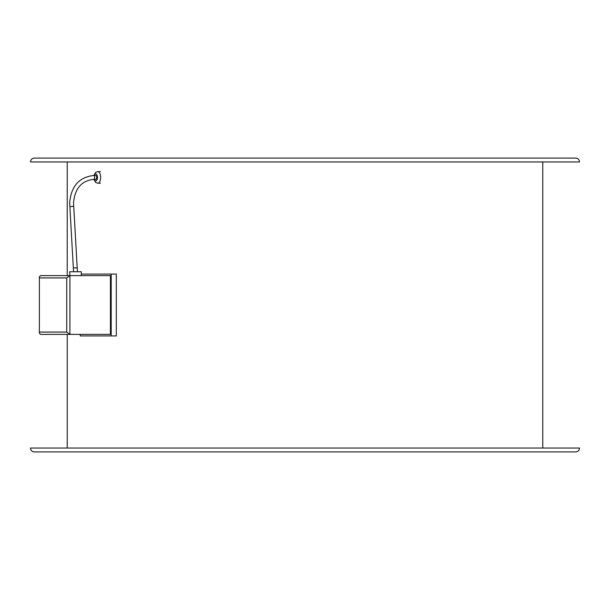 <?xml version="1.0" encoding="UTF-8"?>
<svg xmlns="http://www.w3.org/2000/svg" width="610" height="610" viewBox="0 0 610 610"><rect width="100%" height="100%" fill="white"/><g stroke="black" fill="none" stroke-linecap="round" stroke-linejoin="round"><path stroke-width="0.91" d="M80.268 334.387L80.268 335.927L116.296 335.927L116.296 274.073L81.275 274.073M111.203 335.927L111.203 274.073M69.891 206.714L73.726 206.249L73.528 202.97C74.801 188.543 81.534 180.674 93.727 179.348L95.739 179.348A1.937 0.968 -90 0 0 96.7 177.418A1.937 0.968 -90 0 0 95.739 175.482L93.727 175.482C79.048 177.174 71.027 186.332 69.662 202.97L73.543 271.747M73.726 206.249L77.409 271.747M39.368 276.78L39.368 333.22L39.368 276.78L40.534 275.613L69.914 275.613L69.677 271.747L81.275 271.747L81.275 275.613M39.68 332.061L66.742 332.061L66.742 277.939L69.914 275.613L110.425 275.613L110.425 334.387L40.534 334.387L39.368 333.22M66.742 332.061L69.914 334.387L69.914 275.613M408.974 158.081L400.465 158.081M486.254 158.081L485.003 158.081M544.12 158.081L541.497 158.081M48.67 158.081L40.168 158.081M124.997 158.081L116.487 158.081M209.535 158.081L201.025 158.081M565.584 451.918L561.33 451.918M579.5 448.053L30.5 448.053A3.866 3.866 0 0 0 34.366 451.918L575.634 451.918A3.866 3.866 0 0 0 579.5 448.053L31.27 448.053L67.23 448.053L67.23 334.387M67.23 161.947L67.23 275.613M542.77 161.947L542.77 448.053M575.634 158.081L34.366 158.081A3.866 3.866 0 0 0 30.5 161.947L579.5 161.947A3.866 3.866 0 0 0 575.634 158.081M30.5 448.053L67.23 448.053M408.974 451.918L400.793 451.918M549.999 451.918L544.12 451.918M65.88 451.918L60.001 451.918M209.207 451.918L201.025 451.918M100.421 183.213L97.745 183.213A5.803 2.897 -90 0 0 100.642 177.418A5.803 2.897 -90 0 0 97.745 171.616L95.587 172.424L93.894 175.482M94.291 179.348A3.477 1.738 -90 0 0 96.243 180.743A3.477 1.738 -90 0 0 97.478 177.418A3.477 1.738 -90 0 0 96.243 174.086A3.477 1.738 -90 0 0 94.291 175.482M77.409 267.881L73.543 267.881M93.727 179.348A1.937 0.968 -90 0 0 94.695 177.418A1.937 0.968 -90 0 0 93.727 175.482M66.742 277.939L39.68 277.939M97.745 183.213L95.587 182.405L93.894 179.348M100.421 171.616L97.745 171.616"/></g></svg>
